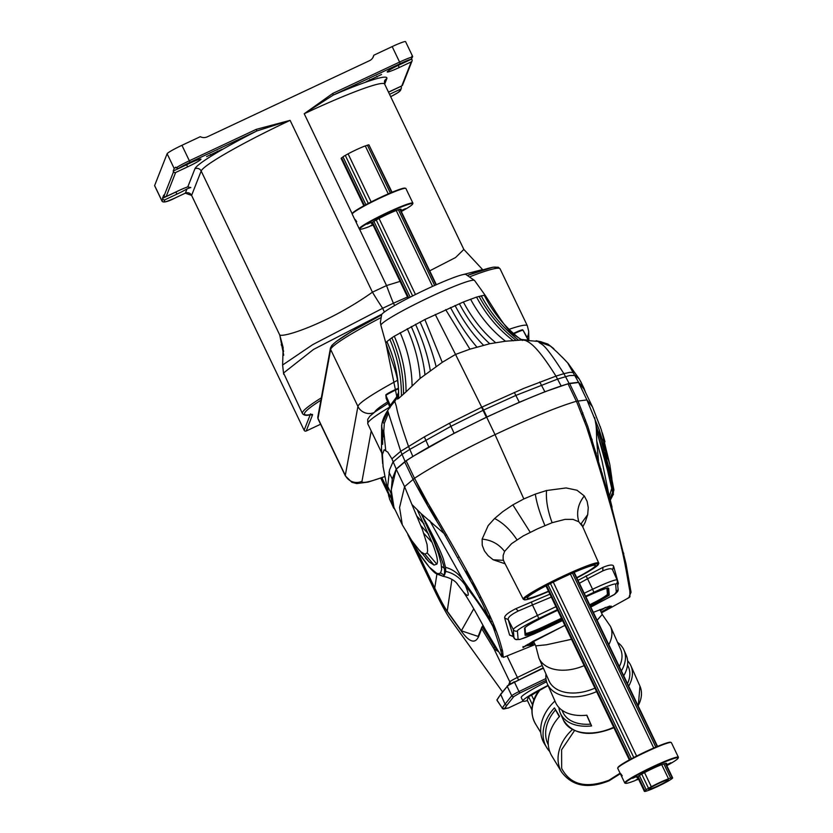 <?xml version="1.0" encoding="UTF-8"?>
<svg xmlns="http://www.w3.org/2000/svg" width="833" height="833" viewBox="0 0 833 833"><rect width="100%" height="100%" fill="white"/><g stroke="black" fill="none" stroke-linecap="round" stroke-linejoin="round"><path stroke-width="1.25" d="M372.351 223.546A16.431 1.406 -25.6 0 1 371.456 223.369A16.431 1.406 -25.6 0 1 374.465 221.068A16.431 1.406 -25.6 0 1 390.104 213.081A16.431 1.406 -25.6 0 1 400.996 209.218A16.431 1.406 -25.6 0 1 400.569 210.031M401.298 211.551A29.27 2.499 154.4 0 0 407.316 208.083A29.27 2.499 154.4 0 0 412.668 203.991A29.27 2.499 154.4 0 0 395.269 209.531A29.27 2.499 154.4 0 0 365.239 224.712A29.27 2.499 154.4 0 0 360.075 229.19L359.45 228.981A29.738 2.541 -25.6 0 1 359.252 228.825A29.738 2.541 -25.6 0 1 364.698 224.431A29.738 2.541 -25.6 0 1 394.113 209.479A29.738 2.541 -25.6 0 1 412.897 203.127L405.89 188.497A29.738 2.541 154.4 0 0 405.692 188.352L405.067 188.133A29.27 2.499 154.4 0 0 385.689 195.016A29.27 2.499 154.4 0 0 357.826 209.25A29.27 2.499 154.4 0 0 352.474 213.342L352.255 213.956A29.738 2.541 154.4 0 0 352.244 214.206L355.16 220.297M405.692 188.352A29.738 2.541 154.4 0 0 386.002 195.338A29.738 2.541 154.4 0 0 357.69 209.801A29.738 2.541 154.4 0 0 352.255 213.956L304.222 113.736L332.69 93.473L333.294 95.056L304.222 113.736A93.91 8.018 154.4 0 1 384.627 84.06L463.846 249.411M412.897 203.127A29.738 2.541 -25.6 0 1 412.887 203.377L412.668 203.991M360.075 229.19A29.27 2.499 154.4 0 0 369.467 226.514L372.788 224.483M371.258 222.338L367.072 224.192L371.258 222.338M400.912 210.728L405.484 208.614L400.965 210.853M356.732 221.693C354.65 218.621 354.327 218.548 355.733 221.474L359.252 228.825M637.839 777.668A16.431 1.406 -25.6 0 1 636.953 777.491A16.431 1.406 -25.6 0 1 639.952 775.19A16.431 1.406 -25.6 0 1 655.602 767.203A16.431 1.406 -25.6 0 1 666.483 763.34A16.431 1.406 -25.6 0 1 666.067 764.153M666.785 765.673A29.27 2.499 154.4 0 0 672.814 762.205A29.27 2.499 154.4 0 0 678.156 758.113A29.27 2.499 154.4 0 0 660.756 763.653A29.27 2.499 154.4 0 0 630.727 778.834A29.27 2.499 154.4 0 0 625.562 783.312L624.937 783.103A29.738 2.541 -25.6 0 1 624.75 782.947A29.738 2.541 -25.6 0 1 630.185 778.553A29.738 2.541 -25.6 0 1 659.611 763.601A29.738 2.541 -25.6 0 1 678.385 757.249L671.377 742.62A29.738 2.541 154.4 0 0 671.19 742.474L670.565 742.255A29.27 2.499 154.4 0 0 651.177 749.138A29.27 2.499 154.4 0 0 623.313 763.372A29.27 2.499 154.4 0 0 617.961 767.464L617.742 768.078A29.738 2.541 154.4 0 0 617.742 768.328L620.658 774.419M671.19 742.474A29.738 2.541 154.4 0 0 651.489 749.461A29.738 2.541 154.4 0 0 623.178 763.923A29.738 2.541 154.4 0 0 617.742 768.078M678.385 757.249A29.738 2.541 -25.6 0 1 678.385 757.499L678.156 758.113M625.562 783.312A29.27 2.499 154.4 0 0 634.965 780.636L638.286 778.605M636.745 776.46L632.559 778.314L636.745 776.46M666.4 764.85L670.971 762.736L666.462 764.975M622.22 775.815C620.148 772.743 619.814 772.67 621.231 775.596L624.75 782.947M662.339 783.728A10.954 0.937 -25.6 0 1 648.626 789.32A10.954 0.937 -25.6 0 1 654.676 785.446A10.954 0.937 -25.6 0 1 668.389 779.855A10.954 0.937 -25.6 0 1 662.339 783.728M665.692 763.372L672.637 777.866A15.65 1.333 -25.6 0 1 663.984 783.353A15.65 1.333 -25.6 0 1 662.162 784.28L658.653 785.998A15.65 1.333 -25.6 0 1 654.842 787.758L651.573 789.174A15.65 1.333 -25.6 0 1 644.388 791.35A15.65 1.333 -25.6 0 1 644.857 790.684L638.047 776.45M369.061 145.119L392.062 192.267M400.204 209.25L436.346 284.699M574.176 572.365L657.549 746.389M364.458 205.449L341.634 157.801A15.65 1.333 154.4 0 0 341.166 158.468L363.834 205.793M629.956 759.571L546.583 585.547M408.764 297.902L372.549 222.328M368.301 203.408L345.299 155.396A15.65 1.333 154.4 0 0 342.967 156.823L365.895 204.679M633.788 757.53L550.436 583.558M412.627 295.934L376.256 220.016M373.913 221.411L410.211 297.152M548.02 584.797L631.393 758.801M388.251 193.881L365.271 145.91A15.65 1.333 154.4 0 0 348.09 153.845L371.133 201.95M653.749 748.003L570.386 574.02M432.577 286.396L396.227 210.52M379.046 218.475L415.48 294.507M553.279 582.121L636.631 756.072M391.718 192.413L368.925 144.848A15.65 1.333 154.4 0 0 367.436 145.181L390.344 192.985M657.206 746.535L573.833 572.51M436.013 284.855L399.83 209.333M398.382 209.76L434.649 285.459M572.469 573.104L655.831 747.107M639.411 775.533L646.2 789.705A15.65 1.333 -25.6 0 1 648.522 788.278L641.743 774.138M644.544 772.597L651.312 786.727A15.65 1.333 -25.6 0 1 668.503 778.793L661.714 764.642M663.87 763.882L670.669 778.064A15.65 1.333 -25.6 0 1 672.158 777.72L665.317 763.455M343.061 157L341.634 157.801M348.09 153.845L345.299 155.396M367.436 145.181L365.323 146.025M668.503 778.793L670.669 778.064M648.522 788.278L651.312 786.727M644.857 790.684L646.2 789.705M672.158 777.72L671.523 778.199L672.637 777.866M638.422 778.886L636.651 779.969A29.27 2.499 154.4 0 0 638.567 779.188M372.934 224.764L371.164 225.847A29.27 2.499 154.4 0 0 373.069 225.066M396.216 469.218L404.578 486.659L399.569 507.516L402.308 524.821L393.957 507.391L391.218 489.991L396.216 469.218L406.15 460.847C423.966 449.029 450.809 434.482 486.67 417.198L495.021 434.639C459.899 451.33 430.515 467.646 414.511 478.288L404.578 486.659L411.898 504.475L421.196 513.69L433.629 540.721L438.554 553.914L441.094 563.337L441.636 569.533L440.563 572.979L444.447 575.166L444.593 571.303C444.843 565.805 437.835 548.062 423.591 518.074C434.326 537.941 440.938 551.685 443.437 559.287L445.53 567.346L445.738 571.417L444.447 575.166L442.76 576.197C449.653 577.613 454.568 580.237 457.504 584.068M402.308 524.821L411.741 540.586L420.103 551.29M420.936 552.196L421.904 553.383M418.176 549.009L420.998 551.915L424.976 554.237L427.162 552.883L427.61 550.925L427.069 544.47L422.487 529.798L411.898 504.475M602.29 432.785L603.54 436.825M604.529 440.261L603.3 436.023M606.955 464.304L607.569 465.126M609.829 464.585L599.166 429.62L600.874 439.845L596.116 425.663L596.418 430.328L612.297 481.901L613.806 489.627L612.994 495L612.994 489.596L610.86 478.871L597.896 435.159L607.476 470.124L612.557 492.064L612.526 495.687M505.1 563.774L493.167 559.766L488.138 555.705L484.4 550.863L482.245 545.292L482.13 539.107L488.19 525.561L494.583 518.511L502.903 511.556L512.857 504.86L523.832 498.936L495.021 434.639C531.006 417.75 558.131 406.629 576.394 401.277L586.911 399.913L599.166 429.62M486.67 417.198C522.562 400.34 549.686 389.23 568.044 383.836L578.56 382.482L586.911 399.913L592.471 406.889L601.374 429.911L609.829 464.533L611.87 478.611M603.81 437.752L604.977 441.854M600.478 427.235L600.249 426.579M584.152 665.629A39.13 25.188 156.1 0 1 538.941 658.112L535.744 645.846L546.469 644.784L571.532 639.296M596.605 691.609A41.869 26.958 156.1 0 1 547.375 683.935A41.869 26.958 156.1 0 1 546 674.064M547.375 683.935L555.621 702.563A41.869 26.958 -23.9 0 0 586.849 715.193L591.607 725.928A41.869 26.958 156.1 0 1 560.38 713.287A41.869 26.958 156.1 0 1 558.922 707.519M594.939 688.131A39.13 25.188 156.1 0 1 549.03 680.915L538.941 658.112M597.126 620.273L602.238 614.452L610.495 626.426A39.13 25.188 156.1 0 1 608.819 644.68M534.13 642.514A46.169 3.946 -25.6 0 1 527.404 644.503M601.155 612.14L611.287 606.122M601.488 612.838L611.214 606.497L609.766 606.08L593.325 612.328M576.717 577.665A37.797 3.228 154.4 0 0 595.449 565.545A37.797 3.228 154.4 0 0 595.418 565.44A37.797 3.228 154.4 0 0 560.494 578.591A37.797 3.228 154.4 0 0 527.216 598A37.797 3.228 154.4 0 0 527.247 598.104A37.797 3.228 154.4 0 0 548.489 591.18M429.995 506.641L428.558 507.255M395.633 510.9L392.864 505.964L391.281 498.561L391 493.251L392.27 479.048L396.206 469.031L405.077 461.43L412.856 456.442L454.1 433.275L486.368 417.229L519.303 402.256L544.865 391.76L569.106 383.399L578.539 382.295L583.798 387.939L585.776 392.895M578.56 382.482L583.891 388.98L592.253 406.421M585.537 419.967L584.724 421.904M429.932 506.526L428.495 507.141M578.539 382.295L567.617 362.792M581.975 414.73L582.85 412.783M584.183 388.709L579.331 379.088L575.239 375.412L569.408 375.6L557.829 379.005L516.002 395.363L483.629 410.065L450.799 426.381L409.544 449.549L401.777 454.537L392.905 462.138L389.552 469.843L387.699 486.357L387.98 491.668L389.563 499.071L393.749 508.203M385.929 343.331L380.91 325.349A51.917 4.436 154.4 0 1 380.889 325.266A51.917 4.436 154.4 0 1 426.246 298.787A51.917 4.436 154.4 0 1 474.55 280.482L465.762 274.369A46.856 3.998 154.4 0 0 422.144 291.258A46.856 3.998 154.4 0 0 381.649 314.666L380.379 322.413L380.91 325.349A51.917 4.436 154.4 0 0 380.941 325.422M524.811 340.322L525.946 340.666C529.278 342.54 535.973 344.404 555.517 375.423L555.955 376.131L563.899 373.653C542.2 339.76 542.502 346.07 538.389 341.697L536.088 340.739L541.481 341.863M405.077 461.43L400.725 451.278L391.916 458.827L387.824 452.194L384.148 449.758L382.42 454.454L383.159 467.459M561.13 385.898L555.955 376.131L523.676 388.428L481.87 407.15L449.508 423.237L424.351 436.867L400.725 451.278L388.438 413.033L384.315 423.403L383.784 431.244L385.71 450.247M388.438 413.033L387.866 411.252L382.826 422.602L384.315 423.403M383.784 431.244L382.618 430.224L383.045 435.284L381.618 425.34M381.972 423.258L381.67 427.069L383.149 437.013M382.305 422.206L382.826 422.602M382.503 431.661L382.67 444.364M382.035 454.464L381.535 451.84M389.979 407.056L389.948 407.004A92.348 7.893 154.4 0 0 367.811 423.862L367.717 419.343L369.8 416.261L375.079 411.814L388.303 403.234M390.073 406.973L390.261 405.411L396.279 397.435L398.32 392.926M412.856 456.442L408.316 445.884C395.165 407.826 397.518 409.451 395.769 404.484L394.353 400.1M520.906 339.437L528.216 340.093M528.049 339.833L523.082 330.326A9.444 0.802 154.4 0 0 523.082 330.305L528.924 340.572M521.864 339.437L522.385 340.499M486.649 417.094L455.536 354.421L469.947 349.162L489.752 343.737L505.506 341.207L521.448 340.041C505.683 327.963 493.292 313.031 484.265 295.267L476.549 297.089L463.367 301.994L424.861 319.518L442.24 362.345L420.103 378.411L406.025 391.854C406.098 372.892 402.183 354.348 394.301 336.22L424.861 319.518M569.106 383.399L563.899 373.653L570.001 372.32L573.271 372.549M538.389 341.697L550.426 346.08L557.381 352.421M563.066 357.982L568.2 363.438L579.331 379.088M547.875 344.091L548.687 345.206M442.24 362.345L455.536 354.421L435.243 314.457M396.206 469.031L391.916 458.827M382.618 436.034L382.857 439.772M397.383 397.528L397.58 396.831C398.913 394.488 398.82 388.501 397.299 378.838C395.102 368.665 394.071 367.853 385.898 343.248L386.887 341.592L391.864 337.792C399.684 355.889 403.568 374.652 403.516 394.092L398.601 398.476L397.31 399.101L397.456 397.289M485.379 295.59L485.379 295.59C494.146 309.074 505.496 328.775 513.586 334.595L521.895 339.874M485.452 295.798L484.265 295.267M398.486 388.22A9.319 0.791 154.4 0 0 390.042 392.228A9.319 0.791 154.4 0 0 385.835 394.988A9.319 0.791 154.4 0 0 385.835 394.998L385.835 395.071A1.562 1.562 175.2 0 1 385.835 394.998M522.697 329.826L523.082 330.305A1.562 1.562 175.2 0 0 522.718 329.878A9.319 0.791 154.4 0 0 522.697 329.826A9.319 0.791 154.4 0 0 512.67 333.794M398.018 395.769L394.852 401.277M403.516 394.092L406.025 391.854M503.486 657.372L535.109 644.555L525.165 645.887L564.868 625.385L532.964 641.316L523.03 647.626L523.03 646.512M512.961 636.225L509.609 635.1L504.673 618.055C504.204 615.826 507.911 612.703 515.794 608.704L549.915 594.158M406.15 460.847L414.511 478.288L427.516 502.372C488.648 605.862 496.499 627.801 502.632 651.312L503.184 657.081L503.923 657.112L503.184 657.081M578.008 580.372L602.905 567.367C609.371 564.722 612.932 564.347 613.609 566.232L618.388 583.35L617.774 585.245M523.832 498.936L535.338 494.094L546.531 490.533L566.096 487.94L576.998 490.241L584.287 495.947L587.098 501.32L588.265 507.62L587.682 514.669L585.203 522.229L582.694 527.018M568.044 383.836L577.03 402.714L586.567 426.985C624.812 546.979 624.854 565.232 629.81 590.816L629.935 596.792L627.988 598.094M597.865 462.804L601.051 469.291M613.15 490.814L613.734 490.595M610.891 474.196L600.874 439.845M611.12 480.849L612.109 480.766M592.659 445.738L596.324 453.371M409.93 537.91L419.259 553.56L429.297 567.138L436.575 573.198L438.22 573.698L440.563 572.979M425.507 558.079L429.099 561.869L434.035 565.086L436.846 564.128C438.418 561.806 436.846 554.58 432.108 542.46L417.583 510.587M413.033 479.277L413.657 480.485C423.987 499.613 432.921 515.169 440.449 527.133L473.196 585.578L482.411 603.436L493.001 626.614C499.154 643.836 502.122 653.947 501.893 656.935L503.142 655.779M444.426 533.828L421.196 513.69M445.53 567.346C452.361 569.126 458.129 573.239 462.846 579.685L465.272 585.297C469.687 595.73 469.177 598.084 463.731 592.357L462.992 591.461C470.707 602.165 483.015 625.614 485.566 629.977L501.32 656.05M569.553 383.399L577.915 400.84L587.817 426.444L608.746 495.5L625.927 563.389L631.06 592.263L629.248 596.345M596.116 425.663L594.668 417.531M607.975 490.262L601.988 460.816L596.73 440.896L596.418 430.328M444.02 568.096L441.552 566.294M596.438 430.848L597.896 435.159M602.217 473.227L601.832 476.122M603.831 482.828L606.882 488.856M437.866 573.635L442.76 576.197M442.885 576.197L436.763 574.01C436.773 573.396 434.67 575.249 421.592 557.1L419.593 554.112M421.602 514.023L423.591 518.074M429.599 520.396L462.846 579.685L489.231 617.742M462.992 591.461L456.723 583.256M531.36 601.915L532.454 604.956L518.303 611.005C511.056 614.619 507.682 617.482 508.192 619.596L513.461 636.922M504.673 618.055L508.192 619.596L513.284 629.529A27.031 2.312 -25.6 0 1 537.472 615.462L532.454 604.956L551.311 597.074M503.236 560.349L493.167 559.766M546.531 490.533C545.813 499.956 547.677 510.681 552.112 522.707L537.577 528.788L523.207 535.942L511.608 543.637L504.559 551.446L503.163 555.434L503.122 559.11L503.996 561.619M504.559 551.446C499.009 544.157 491.532 540.044 482.13 539.107M516.929 539.722C510.379 529.798 502.934 522.728 494.583 518.511M530.236 532.318L512.857 504.86M544.897 525.508C539.763 513.232 536.577 502.757 535.338 494.094M584.287 495.947C578.019 503.923 576.197 512.514 578.789 521.739L572.937 519.375L565.076 519.365L552.112 522.707M582.298 526.133L578.789 521.739M587.682 514.669L581.403 523.343M581.34 523.613L598.885 563.483L594.345 567.877L576.842 577.946A41.109 3.509 154.4 0 0 597.542 563.733A41.109 3.509 154.4 0 0 561.025 578.029A41.109 3.509 154.4 0 0 524.769 598.469A41.109 3.509 154.4 0 0 548.624 591.461L529.819 598.802L524.634 599.895L523.228 599.198A41.889 3.582 -25.6 0 1 560.692 577.269A41.889 3.582 -25.6 0 1 598.781 562.993M613.609 566.232L612.619 569.928C611.963 568.106 608.694 568.429 602.8 570.886L602.905 567.367M602.8 570.886L587.546 578.748L586.015 575.915M623.782 553.737L621.47 548.166M608.829 495.77L609.86 503.392M609.319 496.749L611.724 488.294M613.182 491.095L609.85 498.905M525.8 637.422L520.156 639.38L534.026 633.996L562.567 620.564L539.867 631.331M613.983 594.783A23.907 2.041 154.4 0 0 616.358 592.596A3.134 3.113 -4.8 0 0 618.128 589.525L614.39 594.564L590.826 607.111L614.806 594.2M589.702 604.768A23.48 2.01 154.4 0 0 607.403 594.148L606.913 588.265M525.009 627.665L525.467 633.122A23.48 2.01 154.4 0 0 525.477 633.195A23.48 2.01 154.4 0 0 546.833 625.187L561.442 618.232M524.186 646.627L534.37 643.003M617.555 642.368A41.869 26.958 156.1 0 1 623.948 650.032A41.869 26.958 156.1 0 1 621.387 670.909M627.634 660.85A41.869 26.958 156.1 0 1 630.925 665.806A41.869 26.958 156.1 0 1 628.686 686.153M623.73 675.782A41.869 26.958 -23.9 0 0 626.177 655.071L623.948 650.032M627.499 683.664A39.13 25.188 -23.9 0 0 628.426 666.91L627.551 664.953M610.495 626.426L620.595 649.219A39.13 25.188 156.1 0 1 619.346 666.639M562.015 710.216L562.879 712.184A39.13 25.188 -23.9 0 0 590.659 724.127L591.607 725.928M590.659 724.127L586.713 715.214M605.383 607.413A46.169 3.946 -25.6 0 1 600.478 610.735M527.435 700.574A39.911 3.405 -25.6 0 1 522.926 701.042A39.911 3.405 -25.6 0 1 548.01 685.372M546.573 681.738A39.911 3.405 154.4 0 0 521.239 697.523L522.926 701.042M548.114 685.59L538.41 691.088A34.434 2.936 154.4 0 0 531.6 695.211L533.859 699.907M554.955 701.042A41.869 31.904 148.7 0 0 544.324 743.63L546.719 747.576A41.869 31.904 -31.3 0 1 554.445 707.883L559.609 716.37A41.869 31.904 148.7 0 0 551.883 756.062L561.713 772.212C572.448 786.321 588.254 789.184 609.11 780.771L620.325 773.722M549.738 751.553A41.869 31.904 -31.3 0 1 546.719 747.576M620.075 773.201L608.975 780.229C585.995 788.768 570.23 784.811 561.671 768.359L561.598 749.752L574.52 730.614M154.73 185.79A15.65 1.333 -25.6 0 1 154.615 185.707A15.65 1.333 -25.6 0 1 154.626 185.572L167.121 153.741A15.65 1.333 -25.6 0 1 181.938 145.306L200.284 136.685A7.83 7.768 -158.6 0 0 207.271 136.851L369.529 60.674A7.83 7.768 21.4 0 0 373.83 55.207L392.176 46.596L399.58 62.069A15.65 1.333 -25.6 0 1 412.085 57.081L411.2 59.226L400.538 64.235A14.088 1.208 154.4 0 0 387.189 71.825A14.088 1.208 154.4 0 0 387.189 71.95A14.088 1.208 154.4 0 0 399.246 67.504L411.242 61.871A1.562 1.551 -158.6 0 0 412.023 61.038L402.599 85.039A1.562 1.551 21.4 0 1 401.818 85.882L389.823 91.505A14.088 1.208 154.4 0 0 388.501 92.14M373.83 55.207L372.872 57.664M381.545 74.481L366.031 81.811L381.545 74.481M164.903 199.785L164.122 201.784A1.562 1.551 -158.6 0 1 162.029 201.034L162.82 199.035A1.562 1.551 -158.6 0 0 164.903 199.785L176.898 194.151A14.088 1.208 154.4 0 0 187.008 188.904L190.736 187.456M162.82 199.035L162.477 198.337L175.888 192.038A14.088 1.208 154.4 0 0 180.022 190.028M206.594 156.625L222.119 149.294L206.594 156.625M173.191 171.057L174.191 168.516A15.65 1.333 -25.6 0 1 175.659 167.235L178.22 168.61L188.893 163.601A14.088 1.208 154.4 0 1 200.951 159.155A14.088 1.208 154.4 0 1 200.951 159.28A14.088 1.208 154.4 0 1 187.612 166.871L175.617 172.504A1.562 1.551 -158.6 0 1 173.535 171.765L173.191 171.057L186.602 164.767A14.088 1.208 154.4 0 0 190.726 162.758M382.014 314.103L313.5 349.444L283.553 373.007L302.431 413.491A113.475 9.694 -25.6 0 1 302.473 412.491A113.475 9.694 -25.6 0 1 321.319 397.851M380.743 478.09L388.074 493.386M407.816 534.588L434.868 591.076A39.13 3.561 -115.2 0 0 450.174 619.002L502.507 691.869M488.742 613.39L488.2 612.224M514.315 681.748L507.287 685.861L543.231 667.806L514.461 682.154A234.781 20.054 -25.6 0 1 543.408 668.201M546.219 680.301L519.844 693.046L518.969 691.577A234.781 20.054 -25.6 0 1 545.959 678.551M500.779 694.108L496.978 700.064L502.268 708.112A1.562 1.551 31.2 0 0 504.35 708.862L508.619 707.894L522.999 701.136M256.241 129.365L290.113 120.358L256.845 130.958L256.241 129.365L189.351 160.769L181.938 145.306M283.72 355.243L279.773 335.074C285.23 337.459 330.524 322.027 372.434 292.185L386.543 285.563L400.059 281.387M384.388 312.031L382.649 308.283L312.771 344.602L282.616 365.01L283.147 347.528L279.773 335.074L201.169 171.015A93.91 8.018 154.4 0 1 290.113 120.358L372.434 292.185A46.96 4.644 -120.7 0 0 382.649 308.283L393.374 303.243A46.96 3.863 70.4 0 1 386.543 285.563L359.429 228.971M281.2 344.664A31.3 30.155 174 0 1 283.595 351.443M483.036 625.406A1.562 0.635 -146.8 0 0 482.921 625.51A1.562 0.635 -146.8 0 0 482.911 625.521L481.838 627.166M497.895 651.291L494.011 648.876A1.562 1.197 -31.3 0 1 494.74 647.241L482.463 627.051A1.562 0.635 -146.8 0 0 481.828 627.176L481.828 627.176A1.562 0.635 -146.8 0 0 481.818 627.197L482.911 625.521M489.794 615.639L488.909 617.014M488.742 616.659L489.637 615.306L488.742 616.659A1.562 0.948 33.6 0 1 489.304 616.399A46.96 7.809 63.6 0 0 489.898 619.252M490.949 621.689L492.209 621.012M502.497 650.646L500.872 651.156M483.265 625.822L482.463 627.051A1.562 1.197 148.7 0 0 481.724 628.696A1.562 1.551 -158.6 0 1 481.818 627.197L478.819 634.756A1.562 1.551 21.4 0 0 478.86 635.995L481.724 628.696L494.011 648.876L509.827 681.883A3.134 3.103 -158.6 0 1 510.035 683.997M478.819 634.756L478.048 636.402L461.336 630.789L447.238 611.162C444.312 607.132 440.178 599.489 434.836 588.233L414.99 546.802M486.743 609.173L488.877 613.671M496.978 699.647L496.978 700.064A626.083 53.479 -25.6 0 1 500.56 694.722L507.235 686.35L511.754 695.774L505.079 704.145L500.612 694.233L507.235 686.35A9.392 0.802 -25.6 0 1 514.461 682.154L518.969 691.577A9.392 0.802 -25.6 0 0 511.754 695.774A1.562 1.531 38.6 0 0 513.826 696.534L519.844 693.046M496.978 700.334L502.268 708.112A626.083 53.479 -25.6 0 1 505.079 704.145A1.562 1.531 38.6 0 0 507.151 704.905L513.826 696.534M162.477 198.337L163.768 195.057L164.101 195.765A1.562 1.551 21.4 0 0 166.194 196.505L178.179 190.882A14.088 1.208 154.4 0 1 187.821 186.852L194.912 168.787A98.606 8.424 -25.6 0 1 256.845 130.958L189.955 162.362A14.088 1.208 154.4 0 0 178.22 168.61M190.757 187.623L187.821 186.852M429.703 270.84L455.557 257.532L463.856 249.431L482.901 269.892M392.176 46.596A15.65 1.333 -25.6 0 1 405.577 41.65L412.647 56.415A15.65 1.333 -25.6 0 1 412.647 56.561L412.22 57.623M389.542 94.316L400.527 89.152A1.562 1.551 -158.6 0 0 401.308 88.319L400.527 90.318A1.562 1.551 -158.6 0 1 399.746 91.151L400.527 89.152M412.085 57.081L411.752 56.384A15.65 1.333 -25.6 0 1 412.647 56.415M400.975 86.278L401.267 87.08A1.562 1.551 -158.6 0 1 401.308 88.319M411.741 58.841L411.981 59.809A1.562 1.551 -158.6 0 1 412.023 61.038M388.522 92.203L400.933 86.382M396.404 66.244A14.088 1.208 154.4 0 0 398.236 65.391L411.637 59.101M394.665 305.524A12.526 1.833 -116.2 0 0 393.374 303.243L407.524 296.975M460.711 275.192L482.432 269.611M559.297 716.703L554.445 707.883M548.312 744.827A39.13 29.821 -31.3 0 1 555.309 710.143M537.202 692.983L538.41 691.088M532.485 704.822L528.559 696.638L527.206 700.095L531.902 709.903M531.6 695.211L528.559 696.638M384.596 476.684L368.124 482.088L356.691 483.567L351.87 482.286L345.362 475.924A101.741 8.694 -25.6 0 1 345.289 475.476A101.741 8.694 -25.6 0 1 345.299 475.362A12.526 12.453 10.4 0 0 361.991 481.266A89.214 7.622 154.4 0 0 361.98 481.38A89.214 7.622 154.4 0 0 384.575 476.591M317.998 418.52A101.741 8.694 154.4 0 0 318.071 418.968L317.821 416.979A2.343 2.332 10.4 0 0 318.008 418.395A101.741 8.694 154.4 0 0 317.998 418.52M317.821 416.979L330.451 348.048A2.343 2.332 10.4 0 0 330.639 349.475L357.93 406.431L345.299 475.362L318.008 418.395L330.639 349.475A93.91 8.018 154.4 0 1 380.66 317.8M508.422 329.545A93.91 8.018 -25.6 0 1 527.362 325.797L500.081 268.84A93.91 8.018 154.4 0 0 470.447 276.514M374.007 412.606A12.526 12.453 10.4 0 1 357.93 406.431A93.91 8.018 -25.6 0 1 397.58 380.264M387.72 401.891A81.395 6.956 154.4 0 0 374.683 412.096M371.206 430.942L361.991 481.266M331.742 346.361A91.568 7.82 -25.6 0 1 381.524 314.947L351.807 331.336L336.074 341.634L331.857 345.424L330.451 348.048M500.081 268.84L498.311 267.237L492.959 267.206L468.084 275.202A91.568 7.82 -25.6 0 1 497.02 268.039M526.966 337.729A12.526 12.464 -1.4 0 0 528.653 331.17L528.872 340.103M630.925 665.806L639.952 686.173A41.869 26.958 156.1 0 1 638.109 705.801M613.682 727.261A41.869 26.958 156.1 0 1 563.379 720.076L560.38 713.287M390.083 407.743L386.2 398.413L389.959 407.014L390.261 405.411L385.96 395.56L386.2 398.413A9.444 0.802 154.4 0 0 386.21 398.434A9.444 0.802 154.4 0 0 386.22 398.455A1.562 1.562 175.2 0 1 386.075 397.841M424.351 436.867L428.808 446.977M449.508 423.237L454.1 433.275M481.589 407.285L486.368 417.229M436.086 366.52C432.723 353.005 427.381 338.146 420.051 321.934M430.297 370.612C427.912 356.191 422.977 340.739 415.511 324.276M424.945 374.569C423.341 359.335 418.77 343.321 411.242 326.526M420.103 378.411C419.145 362.386 414.865 345.81 407.264 328.681M412.075 385.658C411.866 368.165 407.899 350.516 400.163 332.679M382.42 431.307L381.66 426.86M397.008 396.081L398.33 396.675M398.497 388.813A9.444 0.802 154.4 0 0 385.96 395.56A1.562 1.562 175.2 0 1 385.835 395.071L386.21 398.434M523.082 330.305A9.444 0.802 154.4 0 0 513.118 334.189M482.14 407.025L486.93 416.958M514.336 392.405L519.303 402.256M539.763 381.972L544.865 391.76M518.543 340.166C502.965 327.921 490.512 313.114 481.193 295.746M516.262 340.458C500.779 328.41 488.377 313.697 479.048 296.319M513.357 340.801C498.144 329.108 485.878 314.53 476.549 297.089M505.506 341.207C491.439 330.316 479.787 316.311 470.572 299.182M495.489 342.55C482.901 332.055 472.196 318.539 463.367 301.994M489.752 343.737C478.111 333.273 467.979 319.914 459.347 303.649M483.556 345.279C472.988 334.741 463.481 321.476 455.037 305.472M476.924 347.101C467.636 336.397 458.816 323.194 450.466 307.471M469.947 349.162L445.645 309.626M391.864 337.792L394.301 336.22M386.887 341.592C395.123 359.741 399.028 378.703 398.601 398.476M389.802 339.229C397.591 357.326 401.464 376.214 401.423 395.883M385.877 343.165L397.31 399.101M392.27 479.048L388.969 472.165M391.281 498.561L387.98 491.668M391 493.251L387.699 486.357M583.798 387.939L580.486 381.045M557.35 609.673L538.816 618.492A23.907 2.041 154.4 0 0 517.418 630.925L518.116 639.338A23.907 2.041 154.4 0 0 520.667 639.171M616.358 592.596L615.66 584.193A23.907 2.041 154.4 0 0 593.908 592.284L585.609 596.23M562.233 619.877L547.156 627.041C533.859 633.236 526.508 635.964 525.092 635.246L524.519 628.321C525.706 626.364 532.943 622.157 546.219 615.702L557.631 610.277L546.209 615.702M607.632 587.869L607.934 588.14C609.235 587.963 607.455 586.817 586.619 596.49L585.901 596.834L586.619 596.48C599.916 590.295 607.278 587.557 608.684 588.285L609.256 595.21L590.482 606.414M596.73 440.896L598.458 460.555M409.898 537.868L417.937 551.529M605.07 447.238L606.882 459.316M602.488 439.345L604.31 450.695M418.937 553.07L418.239 552.04M424.08 523.947L416.979 516.273M428.714 534.224L420.894 525.717M432.108 542.46L423.841 533.464M436.836 564.149L427.162 552.883M434.035 565.086L424.976 554.237M429.037 561.806L420.998 551.915M493.001 626.614C486.68 614.973 477.444 601.197 465.272 585.297C460.108 577.779 453.589 573.146 445.738 571.417L444.593 571.303M518.303 611.005L515.794 608.704M509.609 635.1L513.305 636.631L513.982 637.943L513.284 629.529A3.134 3.113 -4.8 0 0 517.418 630.925M584.183 593.252L592.575 589.254L587.546 578.748L579.404 583.287M617.67 584.006L618.388 583.35M538.816 618.492L537.472 615.462L555.913 606.695M539.857 631.352L526.258 637.245M514.065 638.088A27.031 2.312 -25.6 0 1 514.003 638.016A27.031 2.312 -25.6 0 1 513.982 637.943A3.134 3.113 -4.8 0 0 518.116 639.338M593.908 592.284L592.575 589.254A27.031 2.312 -25.6 0 1 617.159 580.039A27.031 2.312 -25.6 0 1 617.17 580.112A3.134 3.113 175.2 0 1 615.66 584.193M524.519 628.321A0.781 0.781 -4.8 0 0 524.957 627.728M607.788 588.129A0.781 0.781 -4.8 0 0 608.684 588.285M590.128 605.664A23.459 1.999 154.4 0 0 608.225 594.856A0.781 0.781 -4.8 0 0 609.256 595.21M607.309 593.075L608.225 594.856L607.663 588.14M525.529 634.34A23.459 1.999 154.4 0 0 546.823 626.291L547.156 627.041M546.396 625.385L546.823 626.291L561.879 619.127M525.092 635.246A0.781 0.781 -4.8 0 0 525.54 634.475L524.977 627.707M404.682 461.836L413.043 479.277M587.921 430.953L592.221 439.918M539.961 690.036A39.13 29.821 148.7 0 0 535.494 723.867C530.246 714.37 530.767 704.156 537.066 693.212A38.568 29.384 148.7 0 0 532.1 712.392M572.396 729.562A41.869 31.904 148.7 0 0 561.713 772.212M176.898 194.151L175.888 192.038M210.27 154.459L210.614 155.188M187.612 166.871L186.602 164.767M320.892 400.215A111.914 9.559 154.4 0 0 304.555 413.23A111.914 9.559 154.4 0 0 310.73 414.522A32.872 2.811 -25.6 0 1 312.531 414.896L306.211 430.994L320.601 424.247L306.211 430.994A1.562 1.551 21.4 0 1 304.128 430.255L304.139 430.276M309.918 414.667A1.562 1.479 -100.9 0 0 310.73 414.522M459.181 556.902L457.911 557.496M471.645 579.768L465.366 571.032M508.682 684.799L509.827 681.883A9.392 0.802 -25.6 0 1 517.397 677.448L507.203 656.175M518.397 679.759L517.397 677.448A250.431 21.387 -25.6 0 1 542.221 665.525M446.613 534.713L445.301 535.327M436.659 520.802L429.89 506.683M429.838 506.568L429.328 505.506M504.35 708.862L507.151 704.905M411.2 59.226A14.088 1.208 154.4 0 0 400.184 63.652L399.58 62.069L332.69 93.473M194.912 168.787A4.696 4.654 21.4 0 1 201.169 171.015L191.6 195.401L304.128 430.255L310.251 414.667M310.751 414.584A1.562 1.551 21.4 0 0 312.531 414.896M492.032 624.261L496.791 632.08M502.278 649.594L500.643 650.021M496.614 649.167L494.74 647.241M480.547 596.772L479.756 598.177M473.769 608.767L461.336 630.789A1.562 1.395 -35.7 0 0 461.43 631.32C469.656 642.545 475.466 644.107 478.86 635.995M471.447 582.277L477.194 590.285M451.903 579.414L447.238 611.162A1.562 1.395 -35.7 0 0 447.331 611.682L461.43 631.32M439.782 554.622L439.46 556.829M437.023 573.385L434.68 588.369C440.147 599.75 444.364 607.528 447.331 611.682M416.25 481.672L428.245 506.724M386.845 488.055L381.878 477.684M381.681 477.746L387.033 488.919M413.845 544.876L434.68 588.369M175.617 172.504L166.194 196.505M164.101 195.765L173.535 171.765M175.992 167.933A15.65 1.333 -25.6 0 1 189.351 160.769L189.955 162.362M162.164 201.263A15.65 1.333 -25.6 0 1 162.029 201.18A15.65 1.333 -25.6 0 1 162.029 201.034L154.626 185.572M164.122 201.784A14.088 1.208 154.4 0 0 176.169 197.452L176.148 197.463M174.191 168.516L167.121 153.741M217.319 151.148L217.663 151.866M154.615 185.707L162.029 201.18C163.383 202.929 168.089 201.69 176.169 197.463L185.343 193.152L187.008 188.904M191.6 195.401L185.322 193.162A4.696 4.654 -158.6 0 1 191.6 195.38L304.128 430.265A1.562 1.562 0 0 0 306.2 431.005M400.184 63.652L333.294 95.056A98.606 8.424 -25.6 0 1 386.804 78.687A4.696 4.654 21.4 0 0 384.45 81.186L384.627 84.06M386.804 78.687L384.659 84.133M401.818 85.882L411.242 61.871M400.527 90.318L397.737 92.775L390.667 96.68A14.088 1.208 154.4 0 0 399.746 91.151M370.05 80.322L369.706 79.604M377.099 77.011L376.755 76.282M398.236 65.391L399.246 67.504M538.524 690.953A38.568 29.384 148.7 0 0 537.066 693.212L537.316 692.785M345.362 475.924L318.071 418.968M528.653 331.17L527.362 325.797M371.976 222.775L408.128 298.224M545.948 585.88L629.332 759.915M637.464 776.897L644.388 791.35M604.8 441.198L604.581 440.407M639.952 686.173L638.276 706.155M599.906 609.537L602.301 614.546M523.655 340.208L540.284 341.561L547.947 344.112L553.872 348.715M381.639 425.132L381.514 448.956L382.68 463.7M520.844 339.593L524.374 340.239M557.173 352.224L563.275 358.273M388.886 496.718L382.941 465.855M397.58 396.831L397.424 397.383M568.335 363.604L562.129 357.013M474.55 280.482L485.368 295.58M394.863 401.267C388.084 408.857 383.867 415.906 382.212 422.404M381.556 452.538L367.811 423.862M601.499 612.869L629.332 597.459M610.828 473.967L613.942 490.023M612.703 495.52L613.473 494.188M512.847 635.975L515.325 639.4L520.156 639.38M608.08 490.887L612.068 507.255L608.746 495.5M609.412 501.799L608.538 494.76M607.923 489.919L608.038 490.627M612.724 495.489L610.204 500.331M523.228 599.198L503.965 561.557M618.128 589.525L617.159 580.039L612.547 569.741M524.967 627.551L524.936 627.77C525.998 626.229 533.099 622.22 546.219 615.712M614.39 727.553C590.118 737.32 573.114 734.831 563.379 720.076M533.432 641.066L535.775 645.95M540.763 732.509L535.494 723.867M302.431 413.491C303.91 415.469 306.544 415.854 310.345 414.657L311.261 414.542L310.459 413.876M282.616 365.01L283.636 374.267M502.33 708.55L508.307 708.029M185.332 193.162L176.169 197.463"/></g></svg>
